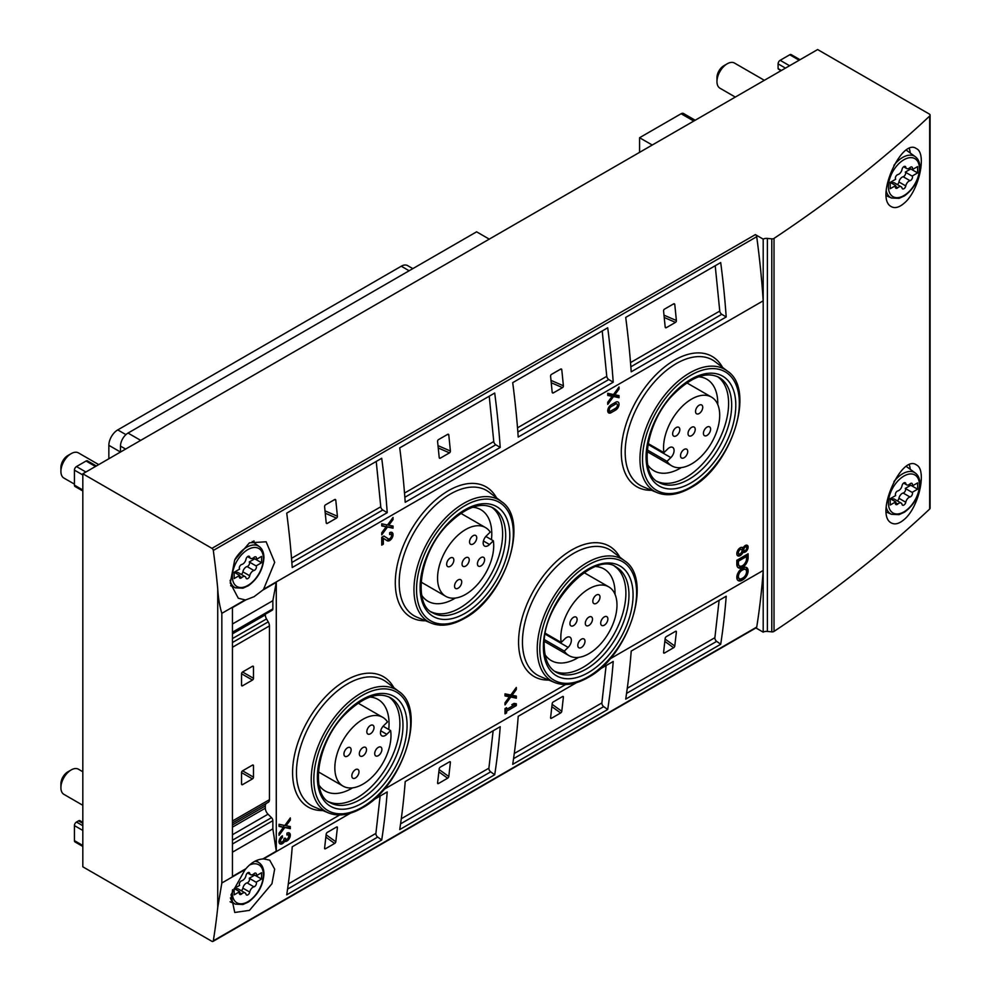 <?xml version="1.0" encoding="UTF-8"?>
<svg xmlns="http://www.w3.org/2000/svg" width="991" height="991" viewBox="0 0 991 991"><rect width="100%" height="100%" fill="white"/><g stroke="black" fill="none" stroke-linecap="round" stroke-linejoin="round"><path stroke-width="1.49" d="M232.451 843.998L272.859 820.672L272.859 828.86L276.278 851.182L262.788 858.962A31.402 18.135 -60 0 1 263.581 858.9L269.701 860.151L274.668 869.132L271.93 883.774L249.484 910.37L234.743 912.476L231.027 894.762L245.149 869.553A31.402 18.135 -60 0 1 245.941 868.698L232.451 876.478L232.451 607.619L245.941 599.84A31.402 18.135 -60 0 1 245.149 599.902L221.835 613.355L221.835 883.006L217.735 907.558A823.211 475.284 -120 0 1 213.313 940.818A1.932 1.115 -120 0 1 212.929 941.45A1.932 1.115 -120 0 1 211.963 941.351L82.823 866.803L82.823 473.785L211.963 548.345A1.932 1.115 -120 0 1 213.313 550.439A823.211 475.284 -120 0 1 217.735 588.803C218.255 597.883 219.63 606.058 221.835 613.355M245.149 869.553L221.835 883.006M284.677 841.347A4.794 2.762 120 0 0 289.397 838.386A4.794 2.762 120 0 0 289.335 832.973A4.794 2.762 120 0 0 286.932 833.208L286.932 835.041A2.552 1.474 120 0 1 288.208 834.905A2.552 1.474 120 0 1 287.836 838.411A2.242 1.288 120 0 1 285.928 839.216A2.242 1.288 120 0 1 285.458 838.2L283.884 839.104A2.242 1.288 120 0 1 281.506 842.065A2.552 1.474 120 0 1 281.134 841.941A2.552 1.474 120 0 1 280.738 839.897A2.552 1.474 120 0 1 282.41 837.643L282.41 835.822A4.794 2.762 120 0 0 279.276 840.046A4.794 2.762 120 0 0 280.019 843.886A4.794 2.762 120 0 0 284.677 841.347L283.438 840.628A4.794 2.762 120 0 0 286.845 839.204M290.326 828.687L290.326 826.568L286.089 825.751L290.326 820.04L290.326 817.922L284.813 825.503L279.028 824.289L279.028 826.407L283.401 827.299L279.028 833.258L279.028 835.376L284.813 827.46L290.326 828.687L288.951 827.894L288.951 826.308M387.196 540.752A4.794 2.762 120 0 0 387.258 540.789A4.794 2.762 120 0 0 392.052 538.014A4.794 2.762 120 0 0 392.052 532.477A4.794 2.762 120 0 0 389.649 532.724L389.649 534.545A2.552 1.474 120 0 1 390.937 534.422A2.552 1.474 120 0 1 390.937 537.37A2.552 1.474 120 0 1 388.373 538.844L383.926 536.02L381.746 537.283L381.746 545.112L383.331 544.208L383.331 538.286L387.196 540.752M383.864 536.057L388.373 538.844A2.552 1.474 120 0 0 388.373 538.844L386.973 538.039A2.552 1.474 120 0 0 387.01 538.063A2.552 1.474 120 0 0 387.035 538.076M393.043 528.203L393.043 526.072L388.806 525.267L393.043 519.557L393.043 517.438L387.531 525.019L381.746 523.793L381.746 525.911L386.118 526.816L381.746 532.762L381.746 534.88L387.531 526.977L393.043 528.203L391.68 527.41L391.68 525.812M516.311 703.783L514.056 703.387L511.79 704.688L514.056 705.084L506.599 709.395L506.599 707.698L505.014 708.602L505.014 713.83L506.599 712.913L506.599 711.216L516.311 705.604L516.311 703.783M516.311 698.209L516.311 696.091L512.074 695.273L516.311 689.563L516.311 687.444L510.799 695.038L505.014 693.811L505.014 695.93L509.386 696.822L505.014 702.78L505.014 704.898L510.799 696.995L516.311 698.209L512.198 695.298M615.646 410.076A4.794 2.762 120 0 0 618.78 405.852A4.794 2.762 120 0 0 618.037 402.012A4.794 2.762 120 0 0 615.646 402.247L611.125 404.861A4.794 2.762 120 0 0 607.991 409.085A4.794 2.762 120 0 0 608.722 412.925A4.794 2.762 120 0 0 611.125 412.69L615.646 410.076L614.061 409.159M619.028 397.725L619.028 395.607L614.792 394.79L619.028 389.079L619.028 386.961L613.528 394.542L607.731 393.316L607.731 395.446L612.116 396.338L607.731 402.296L607.731 404.415L613.528 396.499L619.028 397.725L614.928 394.814M743.101 552.086A4.001 2.304 120 0 0 743.3 552.222A4.001 2.304 120 0 0 747.301 549.918A4.001 2.304 120 0 0 747.301 545.31A4.001 2.304 120 0 0 743.101 547.986A4.794 2.762 120 0 0 742.606 547.552A4.794 2.762 120 0 0 737.812 550.315A4.794 2.762 120 0 0 737.812 555.852A4.794 2.762 120 0 0 743.101 552.086L741.925 551.405M743.039 579.661A7.197 4.15 120 0 0 747.734 573.331A7.197 4.15 120 0 0 746.632 567.57A7.197 4.15 120 0 0 743.039 567.917L741.912 568.574A7.197 4.15 120 0 0 737.205 574.916A7.197 4.15 120 0 0 738.307 580.676A7.197 4.15 120 0 0 741.912 580.317L743.039 579.661L741.664 578.868A7.197 4.15 120 0 0 743.126 577.79M748.118 553.771L736.821 560.299L736.821 564.734A8.027 4.633 120 0 0 738.456 567.843A8.027 4.633 120 0 0 744.402 565.935A8.027 4.633 120 0 0 748.118 558.218L748.118 553.771M212.929 941.45L756.331 627.724A1.932 1.115 -120 0 0 756.715 627.092A823.211 475.284 -120 0 0 763.194 570.457L763.194 300.818L263.581 589.261A31.402 18.135 -60 0 1 262.788 590.103L276.278 582.324L272.859 600.682L272.859 608.87A2.911 1.672 -120 0 1 272.252 610.208L232.451 633.187M276.278 851.182L276.278 582.324M763.194 570.457L609.799 659.015M565.663 684.496L383.814 789.493M339.678 814.974L263.581 858.9M262.788 858.962C256.756 859.42 251.132 862.665 245.941 868.698M253.894 540.826A31.402 18.135 -60 0 1 254.179 542.857M245.941 599.84L254.043 596.706L262.788 590.103M245.149 599.902L238.298 598.23L230.246 582.981L234.694 560.002L249.447 542.808L266.145 541.78L274.705 562.306L263.581 589.261M292.234 567.521A823.211 475.284 -120 0 0 286.721 513.127L381.721 458.276A823.211 475.284 -120 0 1 387.221 512.669L292.234 567.521M405.22 502.288A823.211 475.284 -120 0 0 399.72 447.882L494.707 393.043A823.211 475.284 -120 0 1 500.22 447.436L405.22 502.288M518.219 437.043A823.211 475.284 -120 0 0 512.706 382.65L607.706 327.798A823.211 475.284 -120 0 1 613.218 382.204L518.219 437.043M631.217 371.811A823.211 475.284 -120 0 0 625.705 317.405L720.705 262.565A823.211 475.284 -120 0 1 726.205 316.959L631.217 371.811M763.194 300.818A823.211 475.284 -120 0 0 756.715 236.713A1.932 1.115 -120 0 0 755.365 234.619L211.963 548.345M380.135 796.033L375.899 833.394A2.911 1.672 -120 0 0 377.695 837.073L381.721 839.972L286.721 894.823A823.211 475.284 -120 0 0 292.234 846.785L350.418 813.19M381.721 839.972A823.211 475.284 -120 0 0 387.221 791.933L373.198 800.034M399.72 829.578A823.211 475.284 -120 0 0 405.22 781.54L500.22 726.7A823.211 475.284 -120 0 1 494.707 774.739L399.72 829.578M606.12 665.556L601.884 702.929A2.911 1.672 -120 0 0 603.68 706.608L607.706 709.494L512.706 764.346A823.211 475.284 -120 0 0 518.219 716.307L576.415 682.712M607.706 709.494A823.211 475.284 -120 0 0 613.218 661.455L599.183 669.557M625.705 699.113A823.211 475.284 -120 0 0 631.217 651.075L726.205 596.223A823.211 475.284 -120 0 1 720.705 644.261L625.705 699.113M903.99 519.643C918.806 507.887 927.328 469.635 916.328 464.866C901.711 453.853 874.211 514.825 891.417 523C894.984 524.858 899.171 523.744 903.99 519.643M767.368 631.416A4.844 2.8 0 0 0 763.194 632.147L763.194 239.128A4.844 2.8 0 0 1 767.368 238.41L767.368 631.416L771.778 631.862A2.416 1.4 0 0 0 774.021 631.403A1612.518 930.983 0 0 0 929.657 509.064A2.911 1.672 0 0 0 930.091 508.185L930.091 115.179A2.911 1.672 0 0 0 929.236 113.99L817.637 49.55L82.823 473.785M767.368 238.41L771.778 238.856A2.416 1.4 0 0 0 774.021 238.397A1612.518 930.983 0 0 0 929.657 116.058A2.911 1.672 0 0 0 930.091 115.179M903.99 203.341C918.806 191.585 927.328 153.332 916.328 148.563C901.711 137.551 874.211 198.522 891.417 206.698C894.984 208.556 899.171 207.441 903.99 203.341M763.194 239.128L755.365 234.619M755.935 627.947L763.194 632.147M82.823 822.357L79.986 820.709A2.911 1.672 120 0 0 78.524 820.858L76.468 822.047A2.911 1.672 120 0 0 74.424 825.602L74.424 840.628A2.911 1.672 120 0 0 75.019 841.954L82.823 846.463M96.338 465.981L87.518 460.889A2.911 1.672 120 0 0 86.056 461.026L76.468 466.563A2.911 1.672 120 0 0 74.424 470.118L74.424 485.144A2.911 1.672 120 0 0 75.019 486.482L82.823 490.979M800.022 59.72L791.19 54.616A2.911 1.672 120 0 0 789.74 54.765L780.152 60.302A2.911 1.672 120 0 0 778.096 63.858L778.096 68.602L778.777 68.998M695.199 120.233L683.53 113.507A4.844 2.8 120 0 0 681.114 113.742L639.579 137.724L652.251 145.033M639.579 137.724L639.579 152.341M412.826 268.635L407.561 265.588A12.586 7.271 120 0 0 401.268 266.22L117.743 429.908A12.586 7.271 120 0 0 108.849 445.318L120.481 452.045L120.493 446.111A10.653 6.157 120 0 1 128.025 433.067L476.597 231.82L489.257 239.128M108.849 445.318L108.849 458.759M909.329 464.866A31.402 18.135 -60 0 1 910.233 469.325M909.329 148.563A31.402 18.135 -60 0 1 910.233 153.01M491.623 507.157A60.525 34.945 -60 0 1 498.919 556.124A60.525 34.945 -60 0 1 459.812 608.016A60.525 34.945 -60 0 1 431.172 611.856M455.352 598.068A52.87 30.523 -60 0 1 454.398 598.638A52.87 30.523 -60 0 1 427.963 601.252A52.87 30.523 -60 0 1 421.757 595.356M472.62 507.256A52.87 30.523 -60 0 1 480.821 509.684A52.87 30.523 -60 0 1 491.462 539.699M717.608 376.691A60.525 34.945 -60 0 1 724.904 425.647A60.525 34.945 -60 0 1 685.809 477.551A60.525 34.945 -60 0 1 657.157 481.391M681.337 467.591A52.87 30.523 -60 0 1 680.383 468.161A52.87 30.523 -60 0 1 653.949 470.775A52.87 30.523 -60 0 1 647.755 464.89M698.618 376.791A52.87 30.523 -60 0 1 706.818 379.219A52.87 30.523 -60 0 1 717.757 404.526M388.893 696.946A60.525 34.945 -60 0 1 396.189 745.901A60.525 34.945 -60 0 1 357.094 797.805A60.525 34.945 -60 0 1 328.442 801.645M352.635 787.845A52.87 30.523 -60 0 1 351.669 788.415A52.87 30.523 -60 0 1 325.234 791.029A52.87 30.523 -60 0 1 319.04 785.145M369.903 697.045A52.87 30.523 -60 0 1 378.104 699.473A52.87 30.523 -60 0 1 388.732 729.475M614.878 566.468A60.525 34.945 -60 0 1 613.342 635.38A60.525 34.945 -60 0 1 554.44 671.167M595.888 566.567A52.87 30.523 -60 0 1 604.089 568.995A52.87 30.523 -60 0 1 615.027 594.315M578.62 657.367A52.87 30.523 -60 0 1 551.231 660.563A52.87 30.523 -60 0 1 545.025 654.667M493.357 540.789L489.529 544.517A6.776 3.914 120 0 1 484.587 546.053A6.776 3.914 120 0 1 486.408 535.846L490.235 532.117A39.702 22.929 120 0 0 485.491 527.571A39.702 22.929 120 0 0 445.777 550.5A39.702 22.929 120 0 0 445.777 596.347A39.702 22.929 120 0 0 478.418 583.439A39.702 22.929 120 0 0 493.357 540.789L485.838 536.453M446.656 564.251A5.079 2.936 120 0 0 447.709 566.579A5.079 2.936 120 0 0 452.788 563.644A5.079 2.936 120 0 0 452.788 557.772A5.079 2.936 120 0 0 448.873 559.135A5.079 2.936 120 0 0 446.656 564.251M454.535 586.139A5.079 2.936 120 0 0 455.587 588.468A5.079 2.936 120 0 0 460.666 585.532A5.079 2.936 120 0 0 460.666 579.661A5.079 2.936 120 0 0 456.752 581.023A5.079 2.936 120 0 0 454.535 586.139M462.041 564.04A5.079 2.936 120 0 0 463.094 566.356A5.079 2.936 120 0 0 468.173 563.421A5.079 2.936 120 0 0 468.173 557.561A5.079 2.936 120 0 0 464.259 558.912A5.079 2.936 120 0 0 462.041 564.04M469.548 541.928A5.079 2.936 120 0 0 470.601 544.257A5.079 2.936 120 0 0 475.68 541.321A5.079 2.936 120 0 0 475.68 535.45A5.079 2.936 120 0 0 471.766 536.812A5.079 2.936 120 0 0 469.548 541.928M477.427 563.817A5.079 2.936 120 0 0 478.48 566.146A5.079 2.936 120 0 0 483.571 563.21A5.079 2.936 120 0 0 483.571 557.338A5.079 2.936 120 0 0 479.644 558.701A5.079 2.936 120 0 0 477.427 563.817M390.627 730.565L386.812 734.294A6.776 3.914 120 0 1 381.857 735.83A6.776 3.914 120 0 1 383.69 725.623L387.506 721.906A39.702 22.929 120 0 0 382.761 717.348A39.702 22.929 120 0 0 343.059 740.277A39.702 22.929 120 0 0 343.059 786.123A39.702 22.929 120 0 0 375.7 773.228A39.702 22.929 120 0 0 390.627 730.565L383.121 726.23M343.927 754.04A5.079 2.936 120 0 0 344.979 756.356A5.079 2.936 120 0 0 350.071 753.42A5.079 2.936 120 0 0 350.071 747.561A5.079 2.936 120 0 0 346.144 748.923A5.079 2.936 120 0 0 343.927 754.04M351.817 775.916A5.079 2.936 120 0 0 352.87 778.245A5.079 2.936 120 0 0 357.949 775.309A5.079 2.936 120 0 0 357.949 769.437A5.079 2.936 120 0 0 354.035 770.8A5.079 2.936 120 0 0 351.817 775.916M359.312 753.817A5.079 2.936 120 0 0 360.365 756.145A5.079 2.936 120 0 0 365.456 753.21A5.079 2.936 120 0 0 365.456 747.338A5.079 2.936 120 0 0 361.542 748.701A5.079 2.936 120 0 0 359.312 753.817M366.819 731.717A5.079 2.936 120 0 0 367.872 734.046A5.079 2.936 120 0 0 372.963 731.11A5.079 2.936 120 0 0 372.963 725.239A5.079 2.936 120 0 0 369.036 726.601A5.079 2.936 120 0 0 366.819 731.717M374.709 753.594A5.079 2.936 120 0 0 375.762 755.922A5.079 2.936 120 0 0 380.841 752.987A5.079 2.936 120 0 0 380.841 747.115A5.079 2.936 120 0 0 376.927 748.478A5.079 2.936 120 0 0 374.709 753.594M667.03 461.323A39.702 22.929 120 0 0 671.774 465.869A39.702 22.929 120 0 0 711.476 442.952A39.702 22.929 120 0 0 711.476 397.094A39.702 22.929 120 0 0 678.835 410.001A39.702 22.929 120 0 0 663.908 452.652L667.723 448.935A6.776 3.914 120 0 1 672.678 447.387A6.776 3.914 120 0 1 670.845 457.594L667.03 461.323L647.222 449.889M663.908 452.652L648.126 443.547M672.641 433.773A5.079 2.936 120 0 0 673.694 436.102A5.079 2.936 120 0 0 678.773 433.166A5.079 2.936 120 0 0 678.773 427.294A5.079 2.936 120 0 0 674.859 428.657A5.079 2.936 120 0 0 672.641 433.773M680.52 455.662A5.079 2.936 120 0 0 681.573 457.991A5.079 2.936 120 0 0 686.664 455.055A5.079 2.936 120 0 0 686.664 449.183A5.079 2.936 120 0 0 682.749 450.546A5.079 2.936 120 0 0 680.52 455.662M688.027 433.562A5.079 2.936 120 0 0 689.079 435.891A5.079 2.936 120 0 0 694.171 432.956A5.079 2.936 120 0 0 694.171 427.084A5.079 2.936 120 0 0 690.244 428.446A5.079 2.936 120 0 0 688.027 433.562M695.533 411.463A5.079 2.936 120 0 0 696.586 413.792A5.079 2.936 120 0 0 701.678 410.856A5.079 2.936 120 0 0 701.678 404.985A5.079 2.936 120 0 0 697.751 406.347A5.079 2.936 120 0 0 695.533 411.463M703.412 433.34A5.079 2.936 120 0 0 704.465 435.668A5.079 2.936 120 0 0 709.556 432.733A5.079 2.936 120 0 0 709.556 426.861A5.079 2.936 120 0 0 705.642 428.223A5.079 2.936 120 0 0 703.412 433.34M564.3 651.099A39.702 22.929 120 0 0 569.045 655.658A39.702 22.929 120 0 0 608.759 632.729A39.702 22.929 120 0 0 608.759 586.883A39.702 22.929 120 0 0 576.118 599.778A39.702 22.929 120 0 0 561.179 642.441L565.006 638.712A6.776 3.914 120 0 1 569.949 637.176A6.776 3.914 120 0 1 568.128 647.383L564.3 651.099L544.505 639.666M561.179 642.441L545.397 633.323M569.924 623.562A5.079 2.936 120 0 0 570.977 625.891A5.079 2.936 120 0 0 576.056 622.955A5.079 2.936 120 0 0 576.056 617.083A5.079 2.936 120 0 0 572.141 618.446A5.079 2.936 120 0 0 569.924 623.562M577.803 645.438A5.079 2.936 120 0 0 578.855 647.767A5.079 2.936 120 0 0 583.934 644.831A5.079 2.936 120 0 0 583.934 638.96A5.079 2.936 120 0 0 580.02 640.322A5.079 2.936 120 0 0 577.803 645.438M585.309 623.339A5.079 2.936 120 0 0 586.362 625.668A5.079 2.936 120 0 0 591.441 622.732A5.079 2.936 120 0 0 591.441 616.86A5.079 2.936 120 0 0 587.527 618.223A5.079 2.936 120 0 0 585.309 623.339M592.816 601.24A5.079 2.936 120 0 0 593.869 603.569A5.079 2.936 120 0 0 598.948 600.633A5.079 2.936 120 0 0 598.948 594.761A5.079 2.936 120 0 0 595.034 596.124A5.079 2.936 120 0 0 592.816 601.24M600.695 623.128A5.079 2.936 120 0 0 601.748 625.457A5.079 2.936 120 0 0 606.826 622.521A5.079 2.936 120 0 0 606.826 616.65A5.079 2.936 120 0 0 602.912 618.012A5.079 2.936 120 0 0 600.695 623.128M675.49 322.385A1.449 0.929 113.5 0 0 676.395 320.551L674.784 304.522A1.449 0.929 113.5 0 0 673.632 303.865L664.478 309.142A1.449 0.929 113.5 0 0 663.574 310.988L665.184 327.018A1.449 0.929 113.5 0 0 666.336 327.674L675.49 322.385L664.23 317.492M715.217 265.737L719.763 311.063A2.911 1.672 -120 0 0 721.758 314.308L726.205 316.959M666.336 636.631A1.449 0.731 125.7 0 0 665.184 638.34L663.574 652.512A1.449 0.731 125.7 0 0 663.759 653.094A1.449 0.731 125.7 0 0 664.478 653.019L673.632 647.73A1.449 0.731 125.7 0 0 674.784 646.033L676.395 631.862A1.449 0.731 125.7 0 0 676.209 631.279A1.449 0.731 125.7 0 0 675.49 631.354L666.336 636.631M719.119 600.323L714.883 637.684A2.911 1.672 -120 0 0 716.679 641.363L720.705 644.261M562.492 387.63A1.449 0.929 113.5 0 0 563.396 385.784L561.786 369.754A1.449 0.929 113.5 0 0 560.633 369.098L551.479 374.387A1.449 0.929 113.5 0 0 550.587 376.221L552.185 392.25A1.449 0.929 113.5 0 0 553.337 392.907L562.492 387.63L551.231 382.724M602.218 330.969L606.765 376.307A2.911 1.672 -120 0 0 608.771 379.541L613.218 382.204M553.337 701.876A1.449 0.731 125.7 0 0 552.185 703.573L550.587 717.744A1.449 0.731 125.7 0 0 550.761 718.326A1.449 0.731 125.7 0 0 551.479 718.252L560.633 712.975A1.449 0.731 125.7 0 0 561.786 711.278L563.396 697.107A1.449 0.731 125.7 0 0 563.21 696.512A1.449 0.731 125.7 0 0 562.492 696.586L553.337 701.876M449.493 452.862A1.449 0.929 113.5 0 0 450.397 451.016L448.799 434.999A1.449 0.929 113.5 0 0 447.647 434.343L438.493 439.62A1.449 0.929 113.5 0 0 437.588 441.466L439.199 457.495A1.449 0.929 113.5 0 0 440.351 458.152L449.493 452.862L438.233 447.957M489.232 396.202L493.766 441.54A2.911 1.672 -120 0 0 495.773 444.773L500.22 447.436M440.351 767.108A1.449 0.731 125.7 0 0 439.199 768.805L437.588 782.977A1.449 0.731 125.7 0 0 437.762 783.571A1.449 0.731 125.7 0 0 438.493 783.497L447.647 778.208A1.449 0.731 125.7 0 0 448.799 776.51L450.397 762.339A1.449 0.731 125.7 0 0 450.224 761.757A1.449 0.731 125.7 0 0 449.493 761.831L440.351 767.108M493.134 730.788L488.897 768.161A2.911 1.672 -120 0 0 490.681 771.84L494.707 774.739M336.506 518.095A1.449 0.929 113.5 0 0 337.411 516.261L335.8 500.232A1.449 0.929 113.5 0 0 334.648 499.575L325.494 504.853A1.449 0.929 113.5 0 0 324.59 506.698L326.2 522.728A1.449 0.929 113.5 0 0 327.352 523.384L336.506 518.095L325.246 513.202M376.233 461.447L380.779 506.773A2.911 1.672 -120 0 0 382.774 510.018L387.221 512.669M327.352 832.353A1.449 0.731 125.7 0 0 326.2 834.05L324.59 848.222A1.449 0.731 125.7 0 0 324.775 848.804A1.449 0.731 125.7 0 0 325.494 848.73L334.648 843.452A1.449 0.731 125.7 0 0 335.8 841.743L337.411 827.572A1.449 0.731 125.7 0 0 337.225 826.99A1.449 0.731 125.7 0 0 336.506 827.064L327.352 832.353M265.328 614.209L265.328 614.866A5.81 3.357 -120 0 0 266.529 618.917L268.227 621.865A5.81 3.357 -120 0 1 269.441 625.916L269.441 799.675A5.81 3.357 -120 0 1 268.227 802.338L266.529 803.317A5.81 3.357 -120 0 0 265.328 805.98L265.328 808.173A5.81 3.357 -120 0 0 268.028 814.193L271.509 817.662A2.911 1.672 -120 0 1 272.859 820.672M232.451 624.008L272.859 600.682M252.47 765.114L242.572 770.825A1.449 0.842 120 0 0 241.544 772.608L241.544 784.03A1.449 0.842 120 0 0 242.572 784.624L252.47 778.914A1.449 0.842 120 0 0 253.485 777.13L253.485 765.709A1.449 0.842 120 0 0 252.47 765.114L253.485 765.709M252.47 666.274L242.572 671.985A1.449 0.842 120 0 0 241.544 673.769L241.544 685.19A1.449 0.842 120 0 0 242.572 685.784L252.47 680.074A1.449 0.842 120 0 0 253.485 678.29L253.485 666.869A1.449 0.842 120 0 0 252.47 666.274L253.485 666.869M232.451 822.988L268.227 802.338M232.451 852.186L272.859 828.86M746.545 558.825A8.027 4.633 120 0 0 746.756 557.425L746.756 554.564M746.756 557.425L748.118 558.218M738.406 563.829A5.785 3.345 120 0 0 739.583 565.985A5.785 3.345 120 0 0 743.832 564.647A5.785 3.345 120 0 0 746.545 559.122L746.545 556.521L738.406 561.216L738.406 563.829L737.031 563.037A5.785 3.345 120 0 0 738.208 565.192L739.583 565.985M746.545 556.521L745.17 555.728L737.031 560.423L738.406 561.216M737.031 560.423L737.031 563.037M737.837 567.335A8.027 4.633 120 0 0 742.346 565.774M737.688 580.169A7.197 4.15 120 0 0 740.537 579.524L741.664 578.868M746.545 571.869A7.197 4.15 120 0 0 745.876 567.286M741.912 578.484L743.039 577.84A4.955 2.862 120 0 0 746.273 573.467A4.955 2.862 120 0 0 745.517 569.503A4.955 2.862 120 0 0 743.039 569.751L741.912 570.395A4.955 2.862 120 0 0 738.667 574.768A4.955 2.862 120 0 0 739.435 578.732A4.955 2.862 120 0 0 741.912 578.484M745.517 569.503L744.142 568.71A4.955 2.862 120 0 0 741.664 568.958L740.537 569.614A4.955 2.862 120 0 0 740.45 569.664M737.031 575.573A4.955 2.862 120 0 0 738.06 577.939L739.435 578.732M741.986 547.342L743.101 547.986M737.23 555.282A4.794 2.762 120 0 0 740.042 553.882M737.044 552.148A2.552 1.474 120 0 0 737.564 553.127L738.939 553.919A2.552 1.474 120 0 0 741.491 552.433A2.552 1.474 120 0 0 741.491 549.485A2.552 1.474 120 0 0 739.521 550.166A2.552 1.474 120 0 0 738.406 552.743A2.552 1.474 120 0 0 738.939 553.919M741.491 549.485L740.116 548.692A2.552 1.474 120 0 0 739.013 548.729M742.705 547.75A2.081 1.202 120 0 0 742.457 548.828A2.081 1.202 120 0 0 742.891 549.77L744.253 550.562A2.081 1.202 120 0 0 746.334 549.361A2.081 1.202 120 0 0 746.334 546.97A2.081 1.202 120 0 0 744.737 547.528A2.081 1.202 120 0 0 743.832 549.609A2.081 1.202 120 0 0 744.253 550.562M746.334 546.97L744.972 546.177A2.081 1.202 120 0 0 744.514 546.078M742.148 551.541A4.001 2.304 120 0 0 744.712 550.662M746.644 547.305A4.001 2.304 120 0 0 746.483 545.124M609.081 394.591L614.928 395.347M609.415 394.133L613.528 396.499M613.776 394.195L614.792 394.79M617.95 388.447L619.028 389.079M607.731 393.91L612.116 396.338M609.849 410.98A2.552 1.474 120 0 0 611.125 410.856L615.646 408.242A2.552 1.474 120 0 0 617.319 406A2.552 1.474 120 0 0 616.922 403.944A2.552 1.474 120 0 0 615.646 404.068L611.125 406.682A2.552 1.474 120 0 0 609.453 408.936A2.552 1.474 120 0 0 609.849 410.98L607.855 409.828M506.364 695.075L512.198 695.843M506.698 694.617L510.799 696.995M511.059 694.691L512.074 695.273M515.221 688.943L516.311 689.563M505.014 694.394L509.386 696.822M513.264 703.845L516.311 705.604M512.582 704.229L514.056 705.084M505.125 708.54L506.599 709.395M505.014 711.996L506.599 712.913M505.014 710.299L506.599 711.216M385.833 526.642L391.68 527.41M386.168 526.184L387.531 526.977M387.791 524.673L388.806 525.267M391.965 518.925L393.043 519.557M381.746 525.403L386.118 526.816M381.746 543.539L381.956 537.506L383.331 538.286M386.255 540.145A4.794 2.762 120 0 0 389.488 538.807M391.457 535.4A4.794 2.762 120 0 0 391.272 532.266M381.956 543.415L383.331 544.208M283.104 827.126L288.951 827.894M283.438 826.667L284.813 827.46M285.061 825.156L286.089 825.751M289.236 819.421L290.326 820.04M279.028 825.887L283.401 827.299M279.425 843.316A4.794 2.762 120 0 0 282.299 841.855M288.728 835.884A4.794 2.762 120 0 0 288.542 832.75M284.33 838.237A2.242 1.288 120 0 0 284.553 838.436L285.928 839.216M281.097 836.887L282.41 837.643M279.239 840.17A2.552 1.474 120 0 0 279.759 841.161A2.552 1.474 120 0 0 280.143 841.272M248.307 872.526L249.732 873.356A4.744 2.738 120 0 0 250.624 874.681A4.744 2.738 120 0 0 253.956 873.728A2.713 1.561 120 0 1 255.864 873.182A2.713 1.561 120 0 1 256.074 875.895L261.562 872.724L261.562 879.054L256.074 882.213A2.713 1.561 120 0 1 256.062 884.79A2.713 1.561 120 0 1 253.956 886.834A4.744 2.738 120 0 0 249.732 892.086A2.713 1.561 -60 0 1 248.382 894.477A2.713 1.561 -60 0 1 246.511 894.997A2.713 1.561 -60 0 1 246.003 894.241A4.744 2.738 120 0 0 245.099 892.916A4.744 2.738 120 0 0 241.767 893.87A2.713 1.561 120 0 1 239.859 894.415A2.713 1.561 120 0 1 239.649 891.702L234.161 894.873L234.161 888.543L239.649 891.702M249.732 873.356A2.713 1.561 120 0 0 249.224 872.588A2.713 1.561 120 0 0 247.341 873.108A2.713 1.561 120 0 0 246.003 875.511A4.744 2.738 120 0 1 241.767 880.764A2.713 1.561 120 0 0 239.673 882.808A2.713 1.561 120 0 0 239.649 885.372L234.161 888.543M82.823 805.287L63.919 794.373A14.531 8.386 -60 0 1 60.909 787.721A14.531 8.386 -60 0 1 71.179 769.933A14.531 8.386 -60 0 1 78.438 769.214L82.823 771.741M60.909 787.721L60.909 783.77A9.687 5.587 -60 0 1 67.76 771.902L71.179 769.933M253.275 874.273L256.074 875.895M256.087 875.895L261.562 879.054M241.309 890.723A2.713 1.561 120 0 0 242.882 888.134A4.744 2.738 120 0 1 247.106 882.87A2.713 1.561 120 0 0 249.212 880.838A2.713 1.561 120 0 0 249.236 878.261L254.712 875.103M249.236 878.261L256.074 882.213M245.099 892.916L238.261 888.952A4.744 2.738 120 0 0 235.598 889.373M248.307 556.224L249.732 557.053A4.744 2.738 120 0 0 250.624 558.379A4.744 2.738 120 0 0 253.956 557.425A2.713 1.561 120 0 1 255.864 556.88A2.713 1.561 120 0 1 256.074 559.581L261.562 556.422L261.562 562.752L256.074 565.911A2.713 1.561 120 0 1 256.062 568.487A2.713 1.561 120 0 1 253.956 570.519A4.744 2.738 120 0 0 249.732 575.783A2.713 1.561 -60 0 1 248.382 578.174A2.713 1.561 -60 0 1 246.511 578.694A2.713 1.561 -60 0 1 246.003 577.939A4.744 2.738 120 0 0 245.099 576.601A4.744 2.738 120 0 0 241.767 577.555A2.713 1.561 120 0 1 239.859 578.1A2.713 1.561 120 0 1 239.649 575.399L234.161 578.558L234.161 572.241L239.649 575.399M249.732 557.053A2.713 1.561 120 0 0 249.224 556.285A2.713 1.561 120 0 0 247.341 556.806A2.713 1.561 120 0 0 246.003 559.197A4.744 2.738 120 0 1 241.767 564.461A2.713 1.561 120 0 0 239.673 566.493A2.713 1.561 120 0 0 239.649 569.069L234.161 572.241M74.424 484.128L63.919 478.071A14.531 8.386 -60 0 1 60.909 471.419A14.531 8.386 -60 0 1 71.179 453.63A14.531 8.386 -60 0 1 78.438 452.899L98.716 464.606M60.909 471.419L60.909 467.467A9.687 5.587 -60 0 1 67.76 455.6L71.179 453.63M253.275 557.97L256.074 559.581M256.087 559.581L261.562 562.752M241.309 574.408A2.713 1.561 120 0 0 242.882 571.832A4.744 2.738 120 0 1 247.106 566.567A2.713 1.561 120 0 0 249.212 564.536A2.713 1.561 120 0 0 249.236 561.959L254.712 558.8M249.236 561.959L256.074 565.911M245.099 576.601L238.261 572.649A4.744 2.738 120 0 0 235.598 573.058M904.362 482.691L905.786 483.509A4.744 2.738 120 0 0 906.678 484.847A4.744 2.738 120 0 0 910.011 483.893A2.713 1.561 120 0 1 911.918 483.348A2.713 1.561 120 0 1 912.129 486.048L917.616 489.207L917.616 482.89L912.129 486.048L909.329 484.438M910.766 485.256L905.291 488.427A2.713 1.561 120 0 1 905.266 491.003A2.713 1.561 120 0 1 903.16 493.035L910.011 496.986A2.713 1.561 120 0 0 912.116 494.955A2.713 1.561 120 0 0 912.129 492.378L917.616 489.207M910.011 496.986A4.744 2.738 120 0 0 905.786 502.251A2.713 1.561 -60 0 1 904.436 504.642A2.713 1.561 -60 0 1 902.566 505.162A2.713 1.561 -60 0 1 902.058 504.407A4.744 2.738 120 0 0 901.166 503.069A4.744 2.738 120 0 0 897.821 504.023A2.713 1.561 120 0 1 895.914 504.568A2.713 1.561 120 0 1 895.703 501.867L890.215 505.026L890.215 498.696L895.703 501.867M905.786 483.509A2.713 1.561 120 0 0 905.279 482.753A2.713 1.561 120 0 0 903.396 483.274A2.713 1.561 120 0 0 902.058 485.664A4.744 2.738 120 0 1 897.821 490.929A2.713 1.561 120 0 0 895.728 492.961A2.713 1.561 120 0 0 895.703 495.537L890.215 498.696M905.291 488.427L912.129 492.378M903.16 493.035A4.744 2.738 120 0 0 898.936 498.3L905.786 502.251M897.363 500.876A2.713 1.561 120 0 0 898.936 498.3M901.166 503.069L894.316 499.117A4.744 2.738 120 0 0 891.652 499.526M904.362 166.389L905.786 167.206A4.744 2.738 120 0 0 906.678 168.544A4.744 2.738 120 0 0 910.011 167.59A2.713 1.561 120 0 1 911.918 167.045A2.713 1.561 120 0 1 912.129 169.746L917.616 172.905L917.616 166.587L912.129 169.746L909.329 168.123M910.766 168.953L905.291 172.112A2.713 1.561 120 0 1 905.266 174.689A2.713 1.561 120 0 1 903.16 176.732L910.011 180.684A2.713 1.561 120 0 0 912.116 178.653A2.713 1.561 120 0 0 912.129 176.076L917.616 172.905M910.011 180.684A4.744 2.738 120 0 0 905.786 185.936A2.713 1.561 -60 0 1 904.436 188.34A2.713 1.561 -60 0 1 902.566 188.86A2.713 1.561 -60 0 1 902.058 188.092A4.744 2.738 120 0 0 901.166 186.766A4.744 2.738 120 0 0 897.821 187.72A2.713 1.561 120 0 1 895.914 188.265A2.713 1.561 120 0 1 895.703 185.565L890.215 188.724L890.215 182.394L895.703 185.565M905.786 167.206A2.713 1.561 120 0 0 905.279 166.451A2.713 1.561 120 0 0 903.396 166.971A2.713 1.561 120 0 0 902.058 169.362A4.744 2.738 120 0 1 897.821 174.614A2.713 1.561 120 0 0 895.728 176.658A2.713 1.561 120 0 0 895.703 179.235L890.215 182.394M735.31 97.081L719.974 88.224A14.531 8.386 -60 0 1 716.964 81.572A14.531 8.386 -60 0 1 727.233 63.783A14.531 8.386 -60 0 1 734.504 63.065L764.358 80.308M716.964 81.572L716.964 77.62A9.687 5.587 -60 0 1 723.814 65.765L727.233 63.783M905.291 172.112L912.129 176.076M903.16 176.732A4.744 2.738 120 0 0 898.936 181.985L905.786 185.936M897.363 184.574A2.713 1.561 120 0 0 898.936 181.985M901.166 186.766L894.316 182.815A4.744 2.738 120 0 0 891.652 183.224M425.535 620.762A75.254 43.443 -60 0 1 410.893 530.346A75.254 43.443 -60 0 1 496.503 497.829M651.521 490.285A75.254 43.443 -60 0 1 636.879 399.881A75.254 43.443 -60 0 1 722.501 367.351M322.818 810.539A75.254 43.443 -60 0 1 308.164 720.135A75.254 43.443 -60 0 1 393.786 687.618M548.803 680.074A75.254 43.443 -60 0 1 534.161 589.657A75.254 43.443 -60 0 1 619.771 557.14M756.715 236.713L213.313 550.439M756.715 627.092L213.313 940.818M929.657 116.058L929.657 509.064M774.021 238.397L774.021 631.403M217.735 588.803L217.735 907.558M771.778 238.856L771.778 631.862M78.524 820.858L82.823 823.335M76.468 822.047L82.823 825.714M74.424 825.602L82.823 830.458M74.424 840.628L82.823 845.484M86.056 461.026L95.495 466.476M76.468 466.563L85.907 472.013M74.424 470.118L82.823 474.974M74.424 485.144L82.823 490M789.74 54.765L799.167 60.203M780.152 60.302L789.579 65.74M778.096 63.858L785.467 68.119M778.096 68.602L781.366 70.485M681.114 113.742L693.774 121.051M128.025 433.067L140.685 440.376M120.493 446.111L125.622 449.072M401.268 266.22L409.134 270.766M117.743 429.908L125.919 434.615M464.952 617.455A68.453 39.516 -60 0 1 423.033 557.822A68.453 39.516 -60 0 1 506.872 509.424A68.453 39.516 -60 0 1 464.952 617.455M464.952 613.355A63.436 36.63 -60 0 1 426.105 558.094A63.436 36.63 -60 0 1 503.8 513.239A63.436 36.63 -60 0 1 464.952 613.355M431.246 623.141A70.373 40.631 -60 0 1 428.533 540.541A70.373 40.631 -60 0 1 501.434 501.582L489.12 492.193A72.368 41.783 -60 0 0 414.176 532.241A72.368 41.783 -60 0 0 416.963 617.182L431.246 623.141C441.02 626.981 452.131 625.383 464.544 618.334C505.385 597.053 530.309 520.064 501.434 501.582M690.938 486.977A68.453 39.516 -60 0 1 649.018 427.344A68.453 39.516 -60 0 1 732.857 378.946A68.453 39.516 -60 0 1 690.938 486.977M690.938 482.89A63.436 36.63 -60 0 1 652.09 427.616A63.436 36.63 -60 0 1 729.785 382.761A63.436 36.63 -60 0 1 690.938 482.89M657.244 492.663A70.373 40.631 -60 0 1 654.531 410.063A70.373 40.631 -60 0 1 727.419 371.117L715.118 361.715A72.368 41.783 -60 0 0 640.161 401.776A72.368 41.783 -60 0 0 642.948 486.705L657.244 492.663C667.017 496.503 678.117 494.905 690.541 487.869C731.37 466.575 756.306 389.587 727.419 371.117M462.896 609.799A60.525 34.945 -60 0 1 432.633 612.797C412.925 604.498 419.131 553.461 447.176 525.131C465.324 507.268 480.647 501.533 493.159 507.962A60.525 34.945 -60 0 1 502.437 556.459A60.525 34.945 -60 0 1 462.896 609.799M688.881 479.322A60.525 34.945 -60 0 1 658.619 482.32C638.91 474.02 645.116 422.984 673.174 394.666C691.309 376.791 706.633 371.068 719.144 377.484A60.525 34.945 -60 0 1 728.422 425.981A60.525 34.945 -60 0 1 688.881 479.322M362.223 807.231A68.453 39.516 -60 0 1 320.316 747.598A68.453 39.516 -60 0 1 404.142 699.2A68.453 39.516 -60 0 1 362.223 807.231M362.223 803.144A63.436 36.63 -60 0 1 323.376 747.871A63.436 36.63 -60 0 1 401.07 703.015A63.436 36.63 -60 0 1 362.223 803.144M328.529 812.93A70.373 40.631 -60 0 1 325.816 730.317A70.373 40.631 -60 0 1 398.704 691.371L386.403 681.981A72.368 41.783 -60 0 0 311.447 722.03A72.368 41.783 -60 0 0 314.234 806.971L328.529 812.93C338.303 816.757 349.402 815.159 361.826 808.123C402.668 786.829 427.592 709.841 398.704 691.371M588.22 676.754A68.453 39.516 -60 0 1 546.301 617.133A68.453 39.516 -60 0 1 630.127 568.723A68.453 39.516 -60 0 1 588.22 676.754M543.365 646.764A63.436 36.63 -60 0 1 610.642 563.061A63.436 36.63 -60 0 1 610.642 652.784A63.436 36.63 -60 0 1 543.365 646.764M554.514 682.452A70.373 40.631 -60 0 1 551.801 599.852A70.373 40.631 -60 0 1 624.702 560.894L612.388 551.504A72.368 41.783 -60 0 0 537.444 591.553A72.368 41.783 -60 0 0 540.231 676.494L554.514 682.452C564.288 686.292 575.387 684.682 587.812 677.646C628.653 656.352 653.577 579.376 624.702 560.894M360.179 799.576A60.525 34.945 -60 0 1 329.904 802.574C310.195 794.287 316.414 743.238 344.459 714.92C362.595 697.045 377.93 691.322 390.442 697.738A60.525 34.945 -60 0 1 399.72 746.248A60.525 34.945 -60 0 1 360.179 799.576M616.427 567.261A60.525 34.945 -60 0 1 616.427 637.163A60.525 34.945 -60 0 1 555.901 672.109C548.444 667.823 544.555 658.978 544.208 645.587C541.755 603.705 594.972 549.955 616.427 567.261M489.529 544.517L483.447 540.999M386.812 734.294L380.717 730.776M670.845 457.594L647.965 444.389M568.128 647.383L545.248 634.166M630.511 362.595L719.763 311.063M630.846 366.794L721.758 314.308M627.278 688.274L714.883 637.684M626.56 693.39L716.679 641.363M517.513 427.827L606.765 376.307M517.847 432.026L608.771 379.541M514.279 753.507L601.884 702.929M513.561 758.635L603.68 706.608M404.526 493.06L493.766 441.54M404.848 497.271L495.773 444.773M401.281 818.739L488.897 768.161M400.562 823.868L490.681 771.84M291.527 558.305L380.779 506.773M291.862 562.504L382.774 510.018M288.294 883.984L375.899 833.394M287.576 889.1L377.695 837.073M663.995 315.15L676.395 320.551M673.484 303.952L674.784 304.522M665.209 327.179L666.336 327.674M663.586 652.388L664.478 653.019M664.837 641.412L673.632 647.73M665.097 639.071L674.784 646.033M675.602 631.292L676.395 631.862M550.996 380.383L563.396 385.784M560.485 369.185L561.786 369.754M552.21 392.424L553.337 392.907M550.6 717.62L551.479 718.252M551.838 706.645L560.633 712.975M552.098 704.316L561.786 711.278M562.603 696.537L563.396 697.107M437.601 782.853L438.493 783.497M438.84 771.878L447.647 778.208M439.112 769.549L448.799 776.51M449.604 761.769L450.397 762.339M324.602 848.098L325.494 848.73M325.853 837.122L334.648 843.452M326.113 834.781L335.8 841.743M336.618 827.002L337.411 827.572M438.01 445.628L450.397 451.016M447.486 434.43L448.799 434.999M439.224 457.656L440.351 458.152M325.011 510.861L337.411 516.261M334.5 499.662L335.8 500.232M326.225 522.889L327.352 523.384M232.451 632.196L272.859 608.87M232.451 633.844L265.328 614.866M232.451 638.588L266.529 618.917M232.451 642.527L268.227 621.865M232.451 647.272L269.441 625.916M232.451 821.019L269.441 799.675M232.451 824.958L265.328 805.98M232.451 827.151L265.328 808.173M232.451 834.732L268.028 814.193M232.451 840.207L271.509 817.662M241.544 685.19L242.572 685.784M241.544 673.769L252.47 680.074M242.572 671.985L253.485 678.29M241.544 784.03L242.572 784.624M241.544 772.608L252.47 778.914M242.572 770.825L253.485 777.13M740.537 579.524L741.912 580.317M740.537 569.614L741.912 570.395M741.664 568.958L743.039 569.751M607.731 410.732L611.125 412.69M609.812 405.926L611.125 406.682M614.061 403.164L615.646 404.068M249.472 865.044A21.938 12.672 -60 0 1 263.383 874.842A21.938 12.672 -60 0 1 246.586 902.392A21.938 12.672 -60 0 1 232.563 889.695M254.811 861.303A23.871 13.787 -60 0 1 259.258 862.864C262.305 865.131 263.866 868.859 263.94 874.05C263.123 885.62 257.945 894.947 248.394 902.033L242.931 904.51L235.437 904.139A23.871 13.787 -60 0 1 230.42 897.908M247.106 882.87L253.956 886.834M242.882 888.134L249.732 892.086M239.388 892.482L241.767 893.87M263.383 558.54A21.938 12.672 -60 0 1 240.107 587.49A21.938 12.672 -60 0 1 240.107 556.459A21.938 12.672 -60 0 1 263.383 558.54M235.102 559.159A23.871 13.787 -60 0 1 259.258 546.561C262.305 548.828 263.866 552.544 263.94 557.747C263.123 569.317 257.945 578.645 248.394 585.718L242.931 588.208L235.437 587.824A23.871 13.787 -60 0 1 230.098 580.317M247.106 566.567L253.956 570.519M242.882 571.832L249.732 575.783M239.388 576.18L241.767 577.555M919.437 484.995A21.938 12.672 -60 0 1 896.161 513.945A21.938 12.672 -60 0 1 896.161 482.927A21.938 12.672 -60 0 1 919.437 484.995M893.944 481.589A23.871 13.787 -60 0 1 915.312 473.029C918.36 475.284 919.921 479.012 919.995 484.215C919.177 495.785 913.999 505.113 904.461 512.186L898.986 514.676L891.491 514.292A23.871 13.787 -60 0 1 886.214 507.095M895.443 502.648L897.821 504.023M919.437 168.693A21.938 12.672 -60 0 1 896.161 197.643A21.938 12.672 -60 0 1 896.161 166.612A21.938 12.672 -60 0 1 919.437 168.693M893.944 165.274A23.871 13.787 -60 0 1 915.312 156.727C918.36 158.981 919.921 162.71 919.995 167.9C919.177 179.482 913.999 188.81 904.461 195.884L898.986 198.373L891.491 197.989A23.871 13.787 -60 0 1 886.214 190.792M895.443 186.345L897.821 187.72M778.294 69.048L781.081 70.658M485.491 527.571L460.803 513.313M445.777 596.347L421.088 582.089M382.761 717.348L358.073 703.102M343.059 786.123L318.371 771.878M711.476 397.094L686.788 382.848M671.774 465.869L647.086 451.623M608.759 586.883L584.071 572.625M569.045 655.658L544.356 641.4M614.816 402.73L616.922 403.944M389.649 533.678L390.937 534.422M286.932 834.174L288.208 834.905M279.759 841.161L281.134 841.941M259.258 862.864L256.198 860.634M235.437 904.139L230.085 901.773M247.564 872.922L250.624 874.681M259.258 546.561L252.234 541.433M235.437 587.824L230.63 585.706M247.564 556.62L250.624 558.379M915.312 473.029L906.381 466.501M891.491 514.292L886.251 511.975M903.631 483.088L906.678 484.847M915.312 156.727L906.381 150.198M891.491 197.989L886.251 195.673M903.631 166.773L906.678 168.544"/></g></svg>
